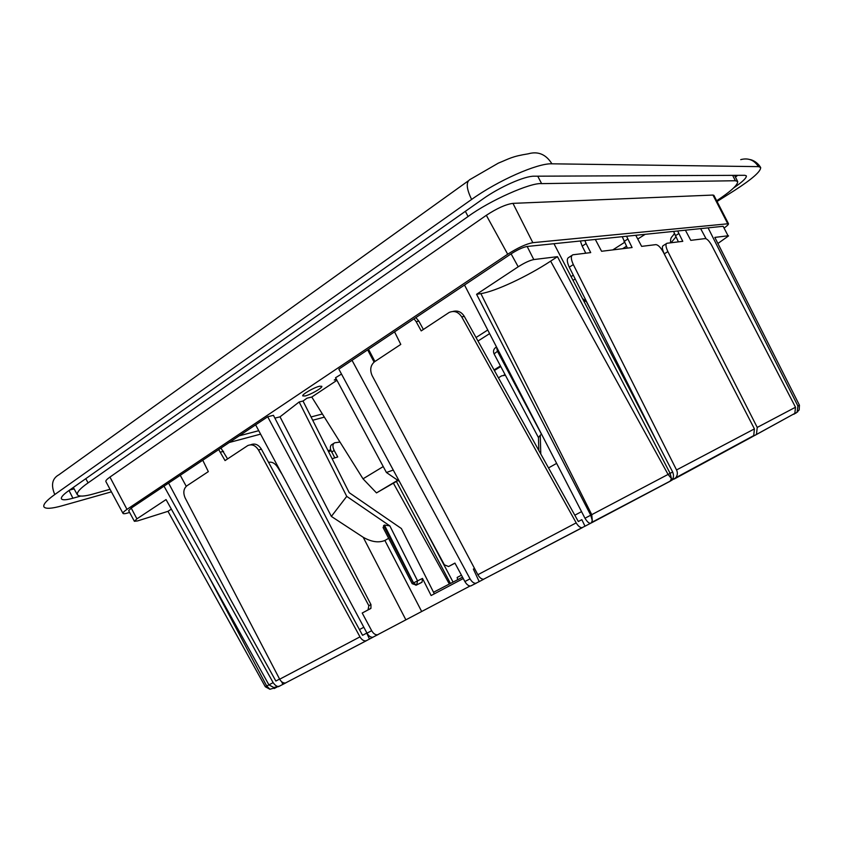 <?xml version="1.0" encoding="UTF-8"?>
<svg xmlns="http://www.w3.org/2000/svg" width="842" height="842" viewBox="0 0 842 842"><rect width="100%" height="100%" fill="white"/><g stroke="black" fill="none" stroke-linecap="round" stroke-linejoin="round"><path stroke-width="1.26" d="M111.418 491.844L62.108 505.779C51.499 508.726 45.436 509.073 43.91 506.821C42.953 504.516 46.573 500.422 54.762 494.538L471.615 199.449C497.948 180.514 537.617 163.043 551.92 163.811L758.453 166.632L760.652 167.463C760.968 171.347 752.243 179.009 734.498 190.46L717.058 201.491M80.579 496.096L72.917 498.232C66.202 500.074 62.371 500.264 61.424 498.822C60.813 497.317 63.192 494.633 68.581 490.791L482.761 199.07C499.622 187.019 524.692 175.925 534.175 176.199L744.823 175.304L746.338 175.841C746.77 177.799 742.549 181.819 733.687 187.924M69.612 490.065L74.096 488.855M735.445 177.115L737.645 175.336M305.025 395.972L302.773 395.919C301.531 394.635 314.213 387.331 319.623 386.225L321.791 386.289C322.991 387.604 310.498 394.803 305.025 395.972M474.541 568.466L473.372 569.076L479.193 581.611L475.888 583.274C473.825 583.411 471.878 581.938 470.036 578.833L464.889 581.548L454.922 563.087L448.565 566.519L444.387 564.845L338.842 369.143L511.094 253.852C517.588 249.706 522.945 247.243 527.166 246.464L708.09 227.856L797.89 405.981L797.153 412.138L793.838 414.264M752.695 436.524L794.816 413.401L795.511 407.233L711.816 245.569C709.353 241.18 707.164 238.844 705.249 238.581L690.787 240.349L685.399 230.182M580.348 240.991L582.19 246.127L586.127 243.559L590.716 252.6L572.876 254.789C570.697 255.852 570.844 259.115 573.318 264.577L676.536 469.962C677.821 472.678 677.568 475.256 675.789 477.719L670.916 480.761M585.011 526.197L582.022 527.702C580.022 527.65 578.086 526.039 576.191 522.871L461.711 316.876L464.3 316.392L578.328 521.524L581.833 519.682L585.011 526.197L590.821 523.166M479.193 581.611L483.897 579.149M470.068 586L377.542 634.773C375.374 635.005 373.416 633.658 371.669 630.7L362.207 613.029L370.933 608.345L370.964 604.619L273.44 415.317L267.703 416.758L255.621 424.842L366.986 633.163L371.669 630.7M365.902 640.867C363.649 641.057 361.681 639.731 359.976 636.868L279.67 679.21C281.26 681.967 283.207 683.22 285.512 682.967L373.122 637.152M281.67 681.767L282.88 684.399L285.775 682.883M282.88 684.399L279.134 686.304C277.313 686.904 275.323 685.683 273.145 682.641L164.011 486.16L218.688 449.565L225.046 460.585L247.737 445.597C251.874 443.86 255.452 445.323 258.473 449.996L359.976 636.868M276.976 687.177L269.935 689.261L265.335 686.767L167.979 511.326L137.583 520.914L134.383 521.293L136.909 518.851L166.053 499.58L268.924 684.872L273.787 687.504L279.807 686.051M285.512 682.967L366.533 640.636M378.184 634.531L372.869 637.215C370.701 637.468 368.733 636.11 366.986 633.163M274.892 418.137L280.018 416.832L331.359 516.42L363.207 537.28C371.438 541.953 378.658 543.016 384.878 540.469L388.646 538.322M421.316 582.632L422.042 582.18L422.484 578.422L431.125 595.536L463.268 578.538M464.889 581.548C466.721 584.643 468.678 586.116 470.741 585.969L476.488 583.064M394.561 331.853L400.781 344.41L374.606 361.713C370.512 365.207 369.67 369.827 372.101 375.564L477.856 574.718C479.614 577.77 481.55 579.264 483.655 579.212L582.569 527.524M527.166 246.464L533.786 259.568L557.478 256.663L670.116 473.351L671.463 478.603L670.085 481.266L591.41 522.893L592.273 520.461L590.726 515.209L476.583 294.3L518.198 266.788L511.094 253.852M674.137 479.077L752.116 436.872L753.716 435.609L754.421 428.894L663.349 252.221C660.654 247.422 658.17 244.885 655.907 244.622L641.636 246.369L635.763 235.286M795.511 407.233L757.232 427.42L756.495 434.114M754.906 435.367L794.816 413.401M795.764 413.254L799.184 409.907L799.426 405.17L714.826 237.402L728.046 235.792L723.152 226.298L728.046 235.792M393.425 483.234L449.344 584.032M333.832 443.334L332.158 444.397C330.474 445.218 329.98 447.028 330.706 449.849L334.8 457.88M279.67 679.21L185.166 498.001C182.956 492.802 183.524 488.739 186.871 485.823L208.332 471.625L202.754 460.227M250.716 444.776C254.852 443.06 258.41 444.523 261.409 449.165L362.555 635.31L366.744 633.1L369.47 639.067M422.484 578.422L417.569 580.864L389.846 525.892L384.415 525.05L383.057 527.524L412.17 583.685L413.359 583.011L383.573 525.545M389.846 525.892L346.736 496.38L331.359 516.42M346.736 496.38L299.152 401.981L280.018 416.832M500.464 365.944L494.043 369.912M330.706 449.849L328.043 450.659M277.618 466.005L276.986 466.205M134.383 521.293L128.658 510.673L131.236 508.094L164.011 486.16M218.688 449.565L255.621 424.842M299.152 401.981L303.015 401.034L307.004 398.182L311.772 397.035L336.947 380.31M336.168 378.847L334.263 380.047L336.526 379.531M393.267 470.057L386.415 472.488L335.558 377.721L341.494 374.069M708.09 227.856L723.152 226.298M590.758 309.972L591.379 311.224M724.415 227.803C727.33 225.688 728.688 224.319 728.488 223.719L532.828 242.675C526.261 243.885 517.883 247.727 507.694 254.221L126.984 509.378C124.058 511.368 122.732 512.704 122.995 513.378C123.385 513.967 125.132 513.788 128.226 512.852L129.605 512.431M277.639 467.184L278.165 467.026M328.527 451.628L331.053 450.849M494.38 370.512L500.779 366.544M370.606 608.598L362.207 613.029M368.059 609.871L368.838 605.682L267.703 416.758M386.415 472.488L399.392 481.413M303.015 401.034L349.241 492.696L401.381 528.534L434.335 593.842M470.036 578.833L352.03 360.323M448.565 566.519L454.975 563.182M414.032 318.823L416.148 321.623L418.842 321.139L415.853 317.592M461.711 316.876C458.374 311.845 454.196 310.372 449.186 312.435L421.2 330.906L416.148 321.623M671.463 478.603L668.074 474.425L591.758 514.662L480.866 293.616C495.212 291.5 527.418 276.439 550.636 261.146L557.478 256.663M657.139 442.134L569.266 267.188L573.318 264.577M595.326 239.454L601.588 251.274L632.1 247.537L626.553 236.234M586.127 243.559L584.843 240.528M757.232 427.42L667.885 251.6C665.696 246.895 665.391 244.117 666.969 243.264L682.778 241.328L677.652 230.982M666.327 243.675L663.37 245.538C661.78 246.39 662.075 249.169 664.254 253.863L668.716 262.651M503.695 375.195L505.147 374.774M556.636 463.384L548.521 467.92M584.064 301.573L586.116 301.173L590.737 309.982M462.532 577.17L433.535 592.252M457.701 579.685L457.143 577.465L461.458 575.181M332.116 458.732L337.726 456.964L334.19 450.47C332.369 446.639 332.537 444.071 334.695 442.787L339.989 442.071M268.64 462.468L269.408 462.237C272.545 461.826 275.387 463.647 277.934 467.699L282.144 474.456M171.358 509.115L167.979 511.326M227.593 458.901L220.951 448.049M573.034 280.365L575.191 278.986M622.648 248.685L626.459 246.253M637.857 238.981L645.151 234.329M586.116 301.173L582.527 298.615M728.572 235.897L717.889 243.485M670.169 481.224L672 479.772C673.716 477.919 673.937 475.33 672.663 472.004L553.973 243.706M533.786 259.568C529.713 260.389 524.524 262.799 518.198 266.788M464.521 285.028L584.969 518.24C587.253 521.903 589.126 523.566 590.6 523.208L591.41 522.893M383.247 466.573L363.018 478.824L311.772 397.035M229.256 442.492L260.588 434.135M312.708 420.242L324.37 417.137M450.449 583.453L396.403 481.456M477.993 341.031L489.612 333.621M507.694 254.221L486.329 215.31L109.944 477.067L126.984 509.378M486.329 215.31C496.99 208.311 505.863 204.332 512.957 203.364L532.828 242.675M727.635 223.519L712.963 195.06L512.957 203.364M712.963 195.06L713.9 195.355L728.488 223.719M122.995 513.378L105.871 481.54C105.534 480.719 106.892 479.224 109.944 477.067M423.379 329.475L418.842 321.139M464.3 316.392C461.532 311.95 457.795 310.288 453.07 311.414M480.866 293.616L476.583 294.3M582.19 246.127L585.779 253.2M622.249 236.686L627.406 248.106M571.844 255.463L568.855 257.399C566.666 258.473 566.803 261.736 569.266 267.188M673.589 231.403L678.389 241.865M541.564 434.198L540.248 435.282L540.796 454.006M498.443 377.816L501.653 375.848L505.4 375.258M538.817 450.459L538.459 437.482L540.248 435.282M574.812 515.209L581.559 511.631M363.828 627.258L359.439 629.584M168.589 483.097L230.561 599.483L275.85 681.031L279.586 679.062M420.842 521.177L453.07 582.096M476.035 337.516L487.75 330.011M571.087 276.618L573.297 275.208M612.797 249.895L624.501 242.401M398.045 480.487L376.49 492.907L363.018 478.824M397.729 480.277L376.49 492.907M239.223 435.819L258.747 430.694M311.045 416.958L322.391 413.98M716.679 200.764C730.867 191.355 737.876 184.956 737.697 181.535L735.371 180.735L541.627 183.63C530.618 182.409 489.602 200.638 468.068 216.52L88.094 482.866C80.295 488.307 76.717 492.275 77.369 494.78C79.159 496.759 84.505 496.475 93.42 493.938L110.039 489.286M758.453 166.632C754.19 160.001 748.285 157.665 740.739 159.622M471.615 199.449C466.089 188.05 465.826 181.251 470.825 179.051L498.306 163.148C509.789 158.485 511.831 156.454 528.166 153.833C538.08 151.002 545.995 154.328 551.92 163.811M54.762 494.538C50.794 485.076 52.162 478.498 58.866 474.804L468.226 180.914M69.033 490.476L72.917 498.232M367.659 349.851L374.069 362.102M273.145 682.641L266.714 686.03L269.935 689.261M363.207 537.28L405.823 619.733M384.878 540.469L421.61 611.387M576.191 522.871L477.856 574.718M584.969 518.24L591.758 514.662L592.273 520.461M754.421 428.894L676.536 469.962M208.248 575.57L266.714 686.03L265.335 686.767M261.409 449.165L258.473 449.996M550.636 261.146L668.074 474.425L672.663 472.004M664.254 253.863L667.885 251.6M334.19 450.47L331.643 452.08M223.551 451.312L220.541 452.143M799.426 405.17L797.89 405.981M131.236 508.094L136.909 518.851M370.964 604.619L368.838 605.682M384.415 525.05L413.559 582.906L417.569 580.864L416.695 584.937L421.621 582.475M421.421 582.58L415.895 585.264M624.027 241.486L627.785 239.075M678.799 233.581L675.273 235.802M541.49 434.272L497.464 351.314L498.464 350.756M496.517 346.988L497.464 351.314L494.065 353.882L538.459 437.587M706.059 238.728L700.639 228.614M675.884 236.991L670.99 242.77M413.359 583.011L416.695 584.937L413.359 583.011M88.094 482.866L85.789 478.677M468.068 216.52L465.373 211.321M541.627 183.63L537.743 176.189M735.371 180.735L732.635 175.357M750.043 159.591C750.275 159.538 756.379 160.643 760.652 167.463M374.922 361.502L368.522 349.272M274.187 688.546L276.618 687.261M372.869 637.215L377.542 634.773M470.741 585.969L475.888 583.274M483.655 579.212L582.022 527.702M591.989 522.24L670.579 480.919M675.789 477.719L753.716 435.609M368.47 609.587L370.933 608.345M422.042 582.18L416.253 585.127L412.17 583.685M180.262 475.288L186.24 486.308M495.97 347.304C493.58 348.998 492.949 351.188 494.065 353.882M670.537 242.833C670.421 236.307 671.842 237.812 674.295 233.634M797.153 412.138L797.732 411.833M671.042 480.287L672 479.772M590.6 523.208L591.768 522.598M278.27 686.756L279.134 686.304M77.369 494.78L73.328 487.444M737.697 181.535L734.55 175.346"/></g></svg>
